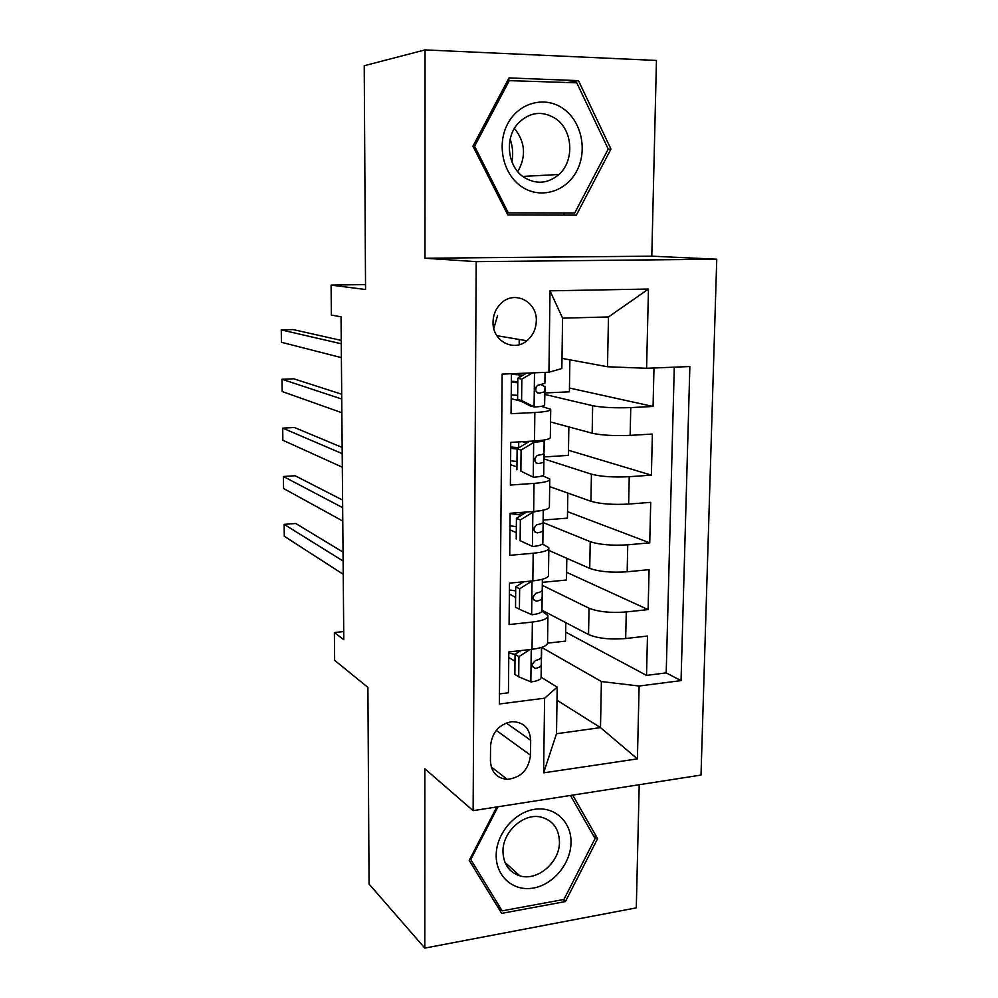 <?xml version="1.0" encoding="UTF-8"?>
<svg xmlns="http://www.w3.org/2000/svg" width="998" height="998" viewBox="0 0 998 998"><rect width="100%" height="100%" fill="white"/><g stroke="black" fill="none" stroke-linecap="round" stroke-linejoin="round"><path stroke-width="1.5" d="M493.024 322.08C492.226 340.817 513.546 352.344 526.882 340.755C532.857 335.727 536.001 329.128 536.3 320.944C537.323 301.745 514.694 289.969 501.295 303.13C496.006 308.17 493.249 314.482 493.024 322.08M493.785 328.542L497.59 315.505M425.048 49.9L424.998 258.233L651.794 256.174L656.447 60.454L425.048 49.9L364.22 65.731L365.555 289.507L331.087 285.116L331.373 315.056L341.042 316.828L343.786 639.693L334.38 632.532L334.642 660.352L367.9 687.373L369.06 884.053L424.811 948.1L636.287 907.868L639.219 784.715M651.794 256.174L716.751 259.206L701.008 775.072L473.127 810.65L476.196 261.651L716.751 259.206M511.425 373.739L511.051 413.708L534.841 412.498L534.504 440.979C545.395 440.243 550.671 439.008 550.335 437.299L550.709 409.779M534.504 440.979L510.776 442.376L510.377 485.053L534.005 483.394L533.668 511.463C544.471 510.477 549.723 508.88 549.399 506.635L549.761 479.714M533.668 511.463L510.115 513.284L509.729 555.325L533.182 553.241L532.845 580.886C543.573 579.688 548.788 577.717 548.476 574.96L548.825 548.613M532.845 580.886L509.467 583.144L509.08 624.561L532.358 622.053C543.049 620.731 548.226 618.535 547.927 615.492L541.914 611.15M541.976 610.202L588.546 634.541C597.827 638.446 610.202 639.78 625.684 638.533L647.477 636.025L646.517 675.384L565.666 632.133M542.376 585.352L589.02 608.194C598.326 611.874 610.739 613.121 626.27 611.949L648.114 609.591L566.602 572.291M648.114 609.591L649.087 569.658L627.156 571.779C611.562 572.84 599.087 571.704 589.731 568.386L548.813 550.397M549.673 486.625L590.941 501.283C600.372 503.99 612.934 504.926 628.64 504.065L650.721 502.343L649.735 542.85L567.538 511.675M550.547 421.967L592.163 433.219C601.669 435.29 614.331 436.001 630.15 435.365L652.38 434.055L651.382 475.148L568.486 450.26M534.841 412.498C545.756 411.85 551.046 410.777 550.709 409.267L541.403 406.336M520.707 401.096L511.188 398.701M534.005 483.394C544.846 482.508 550.098 481.048 549.773 479.015L542.538 475.734M516.939 466.927L510.577 464.731M533.182 553.241C543.935 552.131 549.162 550.297 548.838 547.752L542.475 543.997M516.278 532.608L509.966 529.863M530.499 755.199L530.674 740.254C529.751 727.991 523.439 721.804 511.737 721.691C499.087 724.261 492.026 732.32 490.554 745.855L490.442 760.95C491.203 772.178 496.792 778.303 507.221 779.363C520.894 777.791 528.653 769.732 530.499 755.199L496.268 730.361M561.999 358.369L607.508 366.753L608.468 316.952L562.585 318.137L561.849 368.549L548.937 372.229L502.144 374.113L499.387 704.002L544.609 698.188L557.196 687.111L541.116 677.255M548.937 372.229L550.01 290.83L648.463 289.033L646.592 368.287L689.855 366.54L681.048 680.624L639.119 686.025L637.41 758.892L543.611 772.851L544.609 698.188M544.945 394.459L592.65 405.712L592.163 433.219M544.11 458.968L591.427 474.175L590.941 501.283M543.299 522.615L590.217 541.664L589.731 568.386M515.629 597.378L509.367 594.097M646.517 675.384L666.202 672.902L674.286 367.177M592.65 405.712C602.193 407.533 614.893 408.157 630.761 407.596L653.054 406.46L653.989 367.988M651.382 475.148L629.239 476.707C613.496 477.481 600.883 476.632 591.427 474.175M649.735 542.85L627.742 544.808C612.111 545.794 599.598 544.733 590.217 541.664M499.462 693.909L508.444 692.787L508.818 651.968L532.034 649.299C542.687 647.889 547.865 645.556 547.565 642.313L547.914 616.527M514.993 661.262L508.768 657.457M557.196 687.111L556.51 733.73L600.497 727.617L601.395 681.534L639.119 686.025M556.996 700.234L600.497 727.617L637.41 758.892M541.49 647.428L541.365 656.921L541.64 647.378L601.395 681.534M473.127 810.65L424.861 768.784L424.811 948.1M424.998 258.233L476.196 261.651M365.518 284.567L331.087 285.116M343.711 631.559L334.38 632.532M519.16 344.709L519.21 339.457M518.673 447.628L518.735 441.914M519.397 377.344L519.422 374.836M666.202 672.902L681.048 680.624M565.816 622.652L565.529 641.103L547.615 643.136M653.054 406.46L569.446 388.035M566.814 558.319L566.477 580.013L542.475 582.345M519.883 512.847L519.234 512.585M567.825 493.074L567.438 518.124L543.174 520.07M568.848 426.919L568.398 455.4L544.147 456.934M569.883 359.816L569.384 391.827L544.97 392.95M646.592 368.287L607.508 366.753M556.51 733.73L543.611 772.851M550.01 290.83L562.585 318.137M648.463 289.033L608.468 316.952M496.779 806.958L469.235 860.388L501.657 913.37L565.429 901.568L597.615 838.657L572.715 795.107M509.017 77.919L472.927 146.195L507.82 214.957L576.345 215.119L610.951 149.039L578.478 80.638L509.017 77.919M593.249 835.301L597.615 838.657M563.196 899.597L565.429 901.568M563.383 215.094L564.431 213.098M567.725 82.472L578.478 80.638M608.119 149.263L610.951 149.039M529.901 649.548L518.923 656.659L518.711 676.819L531.161 681.971C537.46 681.048 540.779 679.551 541.103 677.467L541.527 651.395M515.08 654.314L508.805 653.191M518.923 656.659L515.055 654.326L514.856 674.386L518.711 676.819M515.055 654.326L520.831 650.596M343.038 552.119L295.745 523.488L284.118 524.374L343.112 561.026M284.118 524.374L284.293 536.263L343.225 574.287M541.365 656.921C541.253 658.331 539.357 659.516 535.714 660.464L535.564 660.501C531.373 664.119 531.398 666.789 535.614 668.485C539.257 667.525 541.141 666.327 541.265 664.88L541.627 652.368M496.181 855.249C495.881 876.568 513.583 891.813 533.493 888.033C553.416 884.577 570.806 863.395 571.018 842.599C571.517 821.753 554.589 806.035 534.466 809.341C514.357 812.322 496.193 833.979 496.181 855.249M502.967 851.494C503.441 864.106 509.067 872.215 519.871 875.845C537.498 881.471 559.828 862.21 559.466 841.975C558.942 828.178 552.48 819.82 540.08 816.888C522.89 813.358 502.543 832.17 502.967 851.494M570.444 795.456L595.095 838.532L563.907 899.46L502.144 910.85L470.769 859.54L497.977 806.771M497.129 905.972L502.144 910.85M470.033 858.841L470.769 859.54M510.178 139.146C512.735 146.581 513.321 154.166 511.937 161.901M521.991 186.9C540.592 199.388 566.066 191.741 576.769 170.97C587.735 150.386 581.572 121.319 563.184 108.607C544.97 95.571 518.735 102.545 507.658 123.864C496.318 144.984 503.241 174.725 521.991 186.9M524.287 177.507C536.475 184.667 548.027 183.657 558.93 174.488C574.798 160.653 572.964 129.852 555.375 118.45C542.201 110.504 529.901 112.001 518.461 122.966C504.102 137.749 507.358 167.028 524.287 177.507M517.75 171.644C526.395 156.424 525.297 142.015 514.432 128.418M507.608 80.588L576.757 82.822L608.231 149.039L574.698 213.061L506.784 212.948M574.698 213.061L508.331 212.873L474.586 146.294L509.504 80.239M506.759 212.873L508.331 212.873M473.064 146.457L474.586 146.294M532.009 580.973L519.634 588.808L519.422 609.267L531.946 614.743C538.309 613.945 541.64 612.647 541.964 610.851L542.338 586.462M515.692 590.903L509.404 589.943M519.634 588.808L515.729 586.824L515.529 607.183L519.422 609.267M515.729 586.824L523.725 581.772M342.601 500.073L295.109 475.747L283.407 476.495L342.663 507.645M283.407 476.495L283.582 488.509L342.776 521.043M542.563 579.252L542.226 590.005C542.114 591.215 540.217 592.226 536.537 593.037L535.976 593.211C532.159 596.966 532.308 599.611 536.437 601.183C540.105 600.359 542.001 599.324 542.126 598.089L542.463 587.373M533.194 596.654L533.094 598.089M532.046 511.587L533.169 512.024L520.357 519.958L520.133 540.729L532.757 546.517C539.157 545.856 542.513 544.771 542.837 543.274L543.162 520.607M532.757 546.517L520.133 540.729M516.34 526.632L510.003 525.821M533.169 512.024L541.627 510.489M520.357 519.958L516.415 518.324L516.216 538.982M516.415 518.324L526.645 511.999M342.152 447.441L294.46 427.518L282.696 428.13L342.202 453.641M282.696 428.13L282.871 440.268L342.326 467.201M524.237 513.496L518.386 512.648M510.115 513.546L521.53 515.168M543.461 510.115L543.099 522.129C542.987 523.127 541.078 523.95 537.373 524.611L536.425 524.948C532.969 528.79 533.256 531.435 537.273 532.882C540.978 532.196 542.875 531.348 542.999 530.325L543.311 521.455M534.08 527.93L533.942 529.988M530.487 441.216L533.992 442.276L521.081 450.086L520.869 471.156L533.568 477.281C540.018 476.757 543.399 475.896 543.71 474.711L543.81 453.616M533.568 477.281L520.869 471.156M516.989 461.463L510.602 460.814M533.992 442.276C540.454 441.827 543.848 441.079 544.159 440.043L544.159 439.993M521.081 450.086L517.114 448.813L516.902 469.784M517.114 448.813L529.614 441.266M341.703 394.222L293.799 378.803L281.972 379.265L341.74 399.025M281.972 379.265L282.16 391.528L341.865 412.735M519.022 447.665L510.739 446.992M510.726 448.364L517.114 448.975M527.381 442.613L522.179 441.702M544.359 439.968L543.985 453.254C543.873 454.028 541.951 454.676 538.221 455.188L536.899 455.687C533.818 459.591 534.217 462.224 538.122 463.571C541.852 463.035 543.773 462.373 543.885 461.563L544.172 454.589M535.015 458.107L534.803 460.727M532.433 372.89L521.829 379.153L521.605 400.547L534.404 407.009C540.891 406.635 544.297 405.999 544.609 405.126L545.045 386.775L540.916 384.529M534.404 407.009L530.05 405.824L517.613 399.537L521.605 400.547M517.65 395.383L511.226 394.909M521.829 379.153L517.825 378.267L517.613 399.537M517.825 378.267L526.532 373.14M341.241 340.405L293.138 329.577L281.249 329.889L341.279 343.761M281.249 329.889L281.436 342.289L341.391 357.633M517.787 381.648L511.35 381.286M511.338 382.271L517.775 382.721M523.064 375.173L511.413 374.287M545.232 372.379L544.896 383.344L537.435 385.403C534.679 389.332 535.202 391.952 538.982 393.237L544.783 391.79L545.045 386.775M536.076 387.087L535.714 390.505M589.02 608.194L588.546 634.541M626.27 611.949L625.684 638.533M630.761 407.596L630.15 435.365M629.239 476.707L628.64 504.065M627.742 544.808L627.156 571.779M532.358 622.053L532.034 649.299M506.223 723.001L530.674 740.254M531.235 649.399L530.849 681.846M541.265 664.88L541.103 677.467M532.52 666.614L535.614 668.485M532.034 580.973L531.647 614.606M542.126 598.089L541.964 610.851M542.363 579.302L542.226 590.005M533.556 599.698L536.437 601.183M532.845 512.224L532.445 546.368M542.999 530.325L542.837 543.274M543.261 510.165L543.099 522.129M534.716 531.797L537.273 532.882M533.668 442.476L533.256 477.131M543.885 461.563L543.71 474.711M544.159 440.043L543.985 453.254M535.988 462.872L538.122 463.571M534.491 372.815L534.08 406.86M544.783 391.79L544.609 405.126M545.033 372.391L544.896 383.344M537.386 392.85L538.982 393.237M496.817 335.677L526.882 340.755M491.228 766.838L507.221 779.363M505 862.434L519.871 875.845M522.777 176.421L558.93 174.488"/></g></svg>
